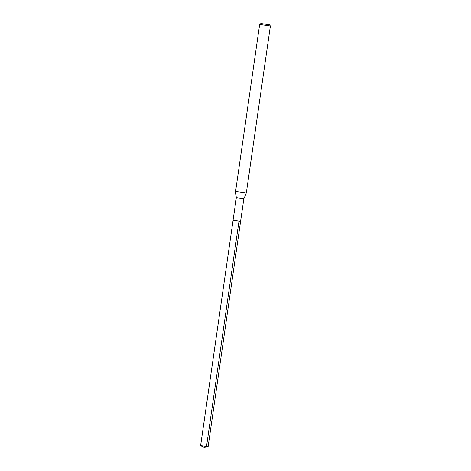 <?xml version="1.0" encoding="UTF-8"?>
<svg xmlns="http://www.w3.org/2000/svg" width="471" height="471" viewBox="0 0 471 471"><rect width="100%" height="100%" fill="white"/><g stroke="black" fill="none" stroke-linecap="round" stroke-linejoin="round"><path stroke-width="0.71" d="M240.593 221.37L243.848 198.768L236.33 197.69L200.634 445.56L208.129 446.626L240.593 221.37L233.074 220.287L239.922 221.182M269.465 24.786L260.881 23.55L268.7 24.58L269.465 24.786L270.383 26.023L259.651 24.474L235.588 191.45L236.33 197.685M235.588 191.45L246.321 192.998L243.848 198.774M259.651 24.474L260.881 23.55M208.105 446.638L204.179 447.45L206.516 446.52L238.974 221.264M204.179 447.45L200.634 445.56M270.383 26.023L246.321 192.998"/></g></svg>
